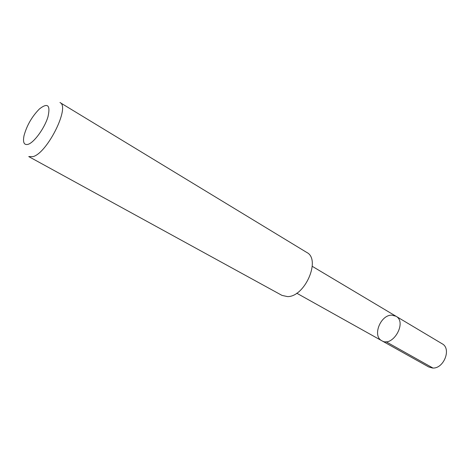 <?xml version="1.0" encoding="UTF-8"?>
<svg xmlns="http://www.w3.org/2000/svg" width="470" height="470" viewBox="0 0 470 470"><rect width="100%" height="100%" fill="white"/><g stroke="black" fill="none" stroke-linecap="round" stroke-linejoin="round"><path stroke-width="0.7" d="M391.815 315.164L395.957 316.228C407.443 322.173 392.697 347.718 381.805 340.738C372.105 336.044 380.536 314.7 391.815 315.164M428.752 366.976L432.465 368.01C443.686 369.179 451.823 348.658 442.147 343.776L395.957 316.228C407.443 322.173 392.697 347.718 381.805 340.738L428.752 366.976M287.458 296.594C304.854 297.128 321.198 259.434 306.798 252.466L59.966 102.525C70.447 106.543 47.37 153.138 32.976 156.645L28.746 156.586L282.006 295.401L287.458 296.594M28.27 144.284C34.351 142.24 44.574 128.087 47.94 116.93C50.619 105.127 47.787 102.454 39.451 108.923C31.989 116.484 26.849 125.384 24.029 135.624C22.672 142.539 24.082 145.424 28.27 144.284M385.964 341.696L432.929 368.016M296.74 293.204L381.805 340.738M312.262 266.326L395.957 316.228"/></g></svg>
